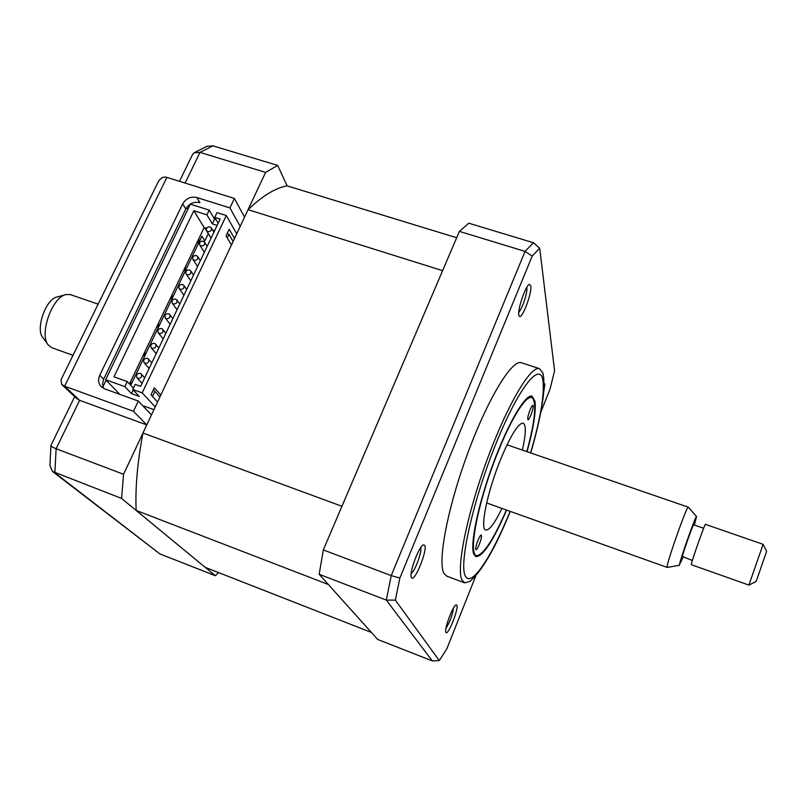 <?xml version="1.0" encoding="UTF-8"?>
<svg xmlns="http://www.w3.org/2000/svg" width="807" height="807" viewBox="0 0 807 807"><rect width="100%" height="100%" fill="white"/><g stroke="black" fill="none" stroke-linecap="round" stroke-linejoin="round"><path stroke-width="1.21" d="M136.161 510.448L328.338 584.5L371.432 632.466L205.22 567.361L136.161 510.448C135.152 488.114 137.422 462.3 142.96 433.016L248.062 209.669C262.426 195.889 275.439 187.95 287.11 185.862L456.671 237.742M248.062 209.669L442.619 270.658L341.946 506.292L142.96 433.016M151.474 414.919L138.32 401.049L104.678 388.873L100.976 386.412C98.323 383.184 97.919 379.461 99.755 375.245L182.675 203.909C186.014 198.381 190.745 196.262 196.858 197.533L199.914 202.658C193.831 201.397 189.141 203.505 185.822 208.983L103.629 379.219L102.499 383.9L103.508 388.359M106.08 380.188L102.892 386.815M186.72 207.46L187.849 209.295M240.193 226.394L229.924 207.924L196.858 197.533M74.678 396.651L50.952 445.403C50.821 446.221 52.546 447.34 56.127 448.742L54.856 472.811L159.957 553.955L52.848 471.732M62.028 384.768L76.665 398.517L79.631 400.322L56.127 448.742L123.552 474.274L121.585 498.433L52.465 471.439L49.923 465.558L50.942 445.565M287.11 185.862L277.699 165.425L212.947 145.845L206.975 146.289L194.426 152.584M277.699 165.425L265.604 172.385L199.995 152.402L194.003 152.836L192.409 154.793L179.497 181.313M265.604 172.385L244.551 217.133L234.413 198.451L166.908 177.389C163.266 176.33 160.2 178.135 157.718 182.796L61.06 379.683L61.625 384.384L64.661 386.22L79.631 400.322L146.773 424.916L123.552 474.274M138.32 401.049L133.468 411.298L146.773 424.916M133.468 411.298L64.661 386.22L166.908 177.389M121.585 498.433L215.368 575.714L159.957 553.955M215.368 575.714L218.566 572.587M234.413 198.451L229.924 207.924M424.684 545.33L423.493 544.856C419.035 545.613 408.544 574.12 411.459 577.56L411.489 577.6C414.314 583.179 427.861 549.93 424.684 545.33M530.804 285.809L529.412 284.346C525.771 285.164 517.438 309.363 518.84 315.063L519.194 316.092C521.594 320.783 532.227 292.991 530.804 285.809M518.8 312.117C522.099 309.444 527.778 292.114 526.84 287.585L526.8 287.363M543.646 392.323L544.876 384.203L544.059 383.325M456.802 605.169L456.126 604.887C452.979 605.26 443.789 630.005 445.928 632.375L445.948 632.395C447.875 636.4 459.062 608.266 456.802 605.169M521.554 362.797L521.372 362.747C512.082 359.085 487.922 398.396 467.737 453.262C447.482 508.067 437.354 562.116 443.991 573.424L446.785 576.158L464.62 582.836L469.825 581.504C482.334 570.579 495.811 547.207 510.246 511.396M543.525 376.193L542.778 372.784L539.469 368.658C530.804 365.198 507.21 404.872 487.004 459.98C466.739 515.017 456.036 569.076 462.048 580.172L464.62 582.836M506.635 510.105C493.148 541.053 482.929 556.568 475.959 556.648L473.87 554.298C469.714 545.129 478.067 504.486 493.077 463.904C508.037 423.261 525.539 393.645 532.045 396.187L534.95 401.281C536.191 411.177 533.558 427.982 527.072 451.708M459.385 231.397L525.044 251.391L533.467 242.756L468.786 223.196L459.385 231.397L323.314 549.91L319.179 574.312L377.716 639.467L432.28 660.893L386.301 600.085L391.213 575.623L399.868 578.054L532.186 256.101L539.701 248.223L554.58 370.776L550.051 388.984L540.751 412.387M323.314 549.91L391.213 575.623L525.044 251.391L532.186 256.101M319.179 574.312L386.301 600.085L395.349 600.136L399.868 578.054M445.968 628.29C449.913 622.046 452.434 615.277 453.514 607.964M411.146 573.585C414.929 571.386 422.152 551.776 420.709 547.65M475.848 575.764L446.856 648.737L439.301 660.59L395.349 600.136M439.301 660.59L432.28 660.893M533.467 242.756L539.701 248.223M530.895 415.05C532.862 409.704 533.538 406.466 532.892 405.346C532.257 405.356 531.288 406.93 529.997 410.057C528.02 415.434 527.344 418.682 527.98 419.791C528.635 419.761 529.604 418.187 530.895 415.05M479.348 544.271C481.265 539.116 481.9 536.04 481.265 535.031C480.508 535.071 479.388 536.887 477.895 540.498C475.969 545.663 475.323 548.75 475.969 549.749C476.725 549.708 477.855 547.882 479.348 544.271M526.83 451.617C534.395 423.594 536.494 406.022 533.124 398.9C528.817 391.264 513.222 413.82 498.161 451.557C476.705 503.992 466.527 561.571 478.531 555.125C485.602 551.504 494.893 536.463 506.393 510.014M501.944 508.43C494.721 523.239 489.345 530.431 485.794 530.007C479.721 529.372 487.186 492.341 500.39 459.94C510.629 435.387 518.215 423.11 523.148 423.13C526.245 424.906 525.993 433.894 522.371 450.084M210.032 226.898L211.343 227.978C211.757 230.52 210.566 231.75 207.772 231.649L206.471 230.58C206.047 228.028 207.238 226.807 210.032 226.898M203.233 241.172L204.524 242.221C204.978 244.803 203.788 246.044 200.963 245.953L199.682 244.914C199.218 242.332 200.398 241.081 203.233 241.172M196.394 255.526L197.665 256.545C198.159 259.158 196.969 260.419 194.104 260.328L192.853 259.329C192.338 256.717 193.529 255.446 196.394 255.526M189.514 269.962L190.765 270.95C191.299 273.593 190.119 274.874 187.214 274.794L185.983 273.825C185.428 271.182 186.609 269.891 189.514 269.962M182.604 284.488L183.825 285.436C184.4 288.109 183.219 289.41 180.284 289.34L179.073 288.402C178.478 285.728 179.658 284.417 182.604 284.488M175.644 299.084L176.844 300.002C177.469 302.706 176.289 304.027 173.313 303.967L172.133 303.069C171.488 300.355 172.658 299.024 175.644 299.084M168.653 313.762L169.813 314.649C170.489 317.393 169.329 318.735 166.313 318.674L165.153 317.817C164.457 315.073 165.627 313.721 168.653 313.762M161.612 328.53L162.752 329.377C163.478 332.151 162.318 333.513 159.261 333.473L158.142 332.645C157.395 329.871 158.545 328.499 161.612 328.53M154.54 343.378L155.64 344.185C156.427 347 155.267 348.382 152.17 348.352L151.08 347.565C150.284 344.75 151.434 343.358 154.54 343.378M147.429 358.318L148.498 359.085C149.335 361.919 148.185 363.332 145.048 363.311L143.989 362.565C143.132 359.72 144.271 358.308 147.429 358.318M140.267 373.338L141.306 374.065C142.203 376.94 141.064 378.372 137.876 378.362L136.857 377.656C135.939 374.781 137.069 373.338 140.267 373.338M159.927 396.973L153.401 389.71M152.513 396.439L154.904 391.375M160.825 395.047L154.319 387.763L151 394.794L157.567 401.987M233.112 241.444L229.006 234.363L227.312 237.964M234.504 238.479L229.208 229.259L226.081 235.876L231.427 245.015M155.226 406.95L142.203 392.878L132.751 389.478L135.173 384.404L140.64 386.361L220.14 219.05L214.763 217.345L218.172 223.176M229.006 234.363L227.09 233.748M214.551 219.191L209.225 210.133L206.955 214.874L212.322 223.882L214.551 219.191L216.135 219.686M217.113 225.405L212.322 223.882M206.552 228.351L204.151 227.584L193.851 210.718L206.955 214.874M214.632 230.641L212.766 230.348M204.151 227.584L129.483 383.95M193.851 210.718L113.958 376.798L127.254 381.56L133.397 388.137M132.751 389.478L139.298 396.459L131.47 393.634L124.833 386.634L105.636 379.724L119.86 394.371M133.216 389.973L131.47 393.634M127.254 381.56L124.833 386.634M105.636 379.724L190.331 204.151L209.225 210.133M214.763 217.345L217.022 212.594L226.313 215.53L236.693 233.818M130.754 385.302L201.901 236.189L204.817 240.89L208.327 233.616M208.277 233.606L204.726 227.776M142.203 392.878L226.313 215.53M143.606 406.617L144.271 406.153L153.955 409.663M198.855 238.67L198.391 241.918L196.686 243.21M185.6 266.431L185.146 269.669L183.411 271.021M172.204 294.494L171.76 297.712L169.984 299.135M158.656 322.871L158.222 326.078L156.417 327.551M144.957 351.549L144.534 354.747L142.698 356.291M131.107 380.551L130.139 384.657M694.373 525.044L696.552 516.52C695.937 514.826 680.19 559.221 679.514 564.557L683.115 557.244M667.268 567.402L667.137 566.544C667.661 559.997 687.271 504.839 688.25 507.149L688.321 507.22M763.119 544.362L766.65 551.302L756.149 581.474L748.896 585.085L763.119 544.332L705.429 524.358C705.096 522.997 692.124 559.654 691.377 564.093L691.337 564.688L748.896 585.085M98.141 304.148L70.481 294.636L66.194 294.525C52.132 296.603 38.716 334.996 48.47 345.245L51.91 347.777L73.023 355.312M703.643 528.262L693.667 524.802C693.263 523.682 682.914 552.856 682.419 556.507L692.366 560.522M48.006 344.609L42.993 337.77C35.084 329.407 45.828 298.661 57.257 296.936L65.649 294.676M99.755 375.245L103.629 379.219M185.822 208.983L182.675 203.909M212.947 145.845L199.995 152.402L185.106 183.068M530.582 452.909C540.276 419.499 544.422 395.561 543.02 381.075C540.589 360.366 518.8 386.997 496.023 443.537C473.164 499.906 458.78 564.093 465.266 575.845C470.885 588.616 491.715 556.88 510.125 511.345M101.541 386.987L100.976 386.412M530.703 452.949C535.021 438.251 538.37 424.744 540.74 412.448C542.849 399.606 544.564 392.888 543.666 377.484L542.778 372.784M521.372 362.747L539.469 368.658M478.531 555.125L475.656 556.517M533.124 398.9L531.793 396.116M213.885 232.204L211.343 227.978M207.137 246.407L204.524 242.221M200.348 260.691L197.665 256.545M193.519 275.056L190.765 270.95M186.659 289.501L183.825 285.436M179.759 304.017L176.844 300.002M172.819 318.614L169.813 314.649M165.849 333.301L162.752 329.377M158.828 348.069L155.64 344.185M151.777 362.918L148.498 359.085M144.685 377.847L141.306 374.065M142.052 383.375L137.008 377.827M149.134 368.476L144.14 362.747M156.175 353.658L151.242 347.746M163.175 338.93L158.293 332.837M170.136 324.283L165.304 318.008M177.056 309.717L172.284 303.271M183.935 295.241L179.225 288.613M190.775 280.836L186.124 274.037M197.574 266.522L192.994 259.541M204.342 252.288L199.823 245.136M211.071 238.126L206.612 230.802M679.514 565.273L667.197 567.422L486.641 502.963M507.008 444.798L688.25 507.149L696.552 516.52"/></g></svg>
